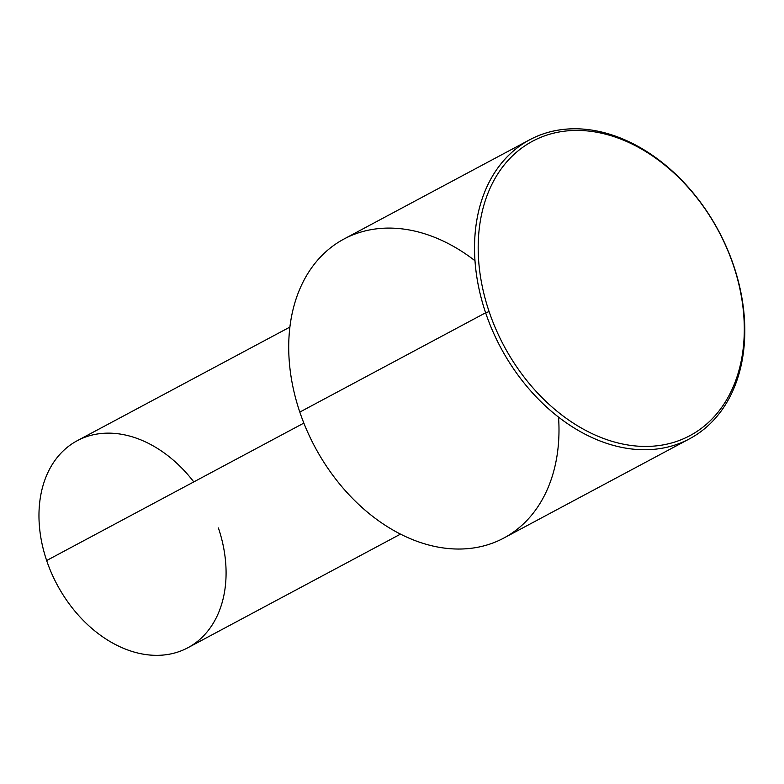 <?xml version="1.0" encoding="UTF-8"?>
<svg xmlns="http://www.w3.org/2000/svg" width="784" height="784" viewBox="0 0 784 784"><rect width="100%" height="100%" fill="white"/><g stroke="black" fill="none" stroke-linecap="round" stroke-linejoin="round"><path stroke-width="1.18" d="M400.516 534.12L187.846 647.76A117.375 85.564 -118.1 0 1 46.648 560.531L303.849 423.095L46.648 560.531A117.375 85.564 -118.1 0 1 77.204 440.726L289.874 327.085M193.795 481.905A117.375 85.564 61.9 0 0 77.204 440.726A117.375 85.564 61.9 0 0 46.648 560.531A117.375 85.564 61.9 0 0 169.677 654.14A117.375 85.564 61.9 0 0 218.403 527.955M474.977 260.729A169.54 123.588 61.9 0 0 327.32 250.478A169.54 123.588 61.9 0 0 299.811 412.09A169.54 123.588 61.9 0 0 456.67 549.016A169.54 123.588 61.9 0 0 558.541 417.108M689.567 438.795L503.749 538.089A169.54 123.588 -118.1 0 1 299.811 412.09L485.629 312.796A169.54 123.588 -118.1 0 1 556.013 130.536A169.54 123.588 -118.1 0 1 733.706 265.737L733.373 265.257A166.923 121.687 61.9 0 0 558.414 132.133A166.923 121.687 61.9 0 0 489.108 311.591A166.923 121.687 -118.1 0 1 558.414 132.133A166.923 121.687 -118.1 0 1 733.373 265.257A166.923 121.687 -118.1 0 1 664.077 444.724A166.923 121.687 -118.1 0 1 489.108 311.591L485.629 312.796L299.811 412.09A169.54 123.588 -118.1 0 1 343.941 239.042L529.759 139.738A169.54 123.588 61.9 0 0 485.629 312.796A169.54 123.588 61.9 0 0 689.567 438.795A169.54 123.588 61.9 0 0 733.706 265.737A169.54 123.588 61.9 0 0 529.759 139.738M485.629 312.796L489.108 311.591A166.923 121.687 61.9 0 0 664.077 444.724A166.923 121.687 61.9 0 0 733.373 265.257L733.706 265.737A169.54 123.588 -118.1 0 1 663.323 448.007A169.54 123.588 -118.1 0 1 485.629 312.796"/></g></svg>
